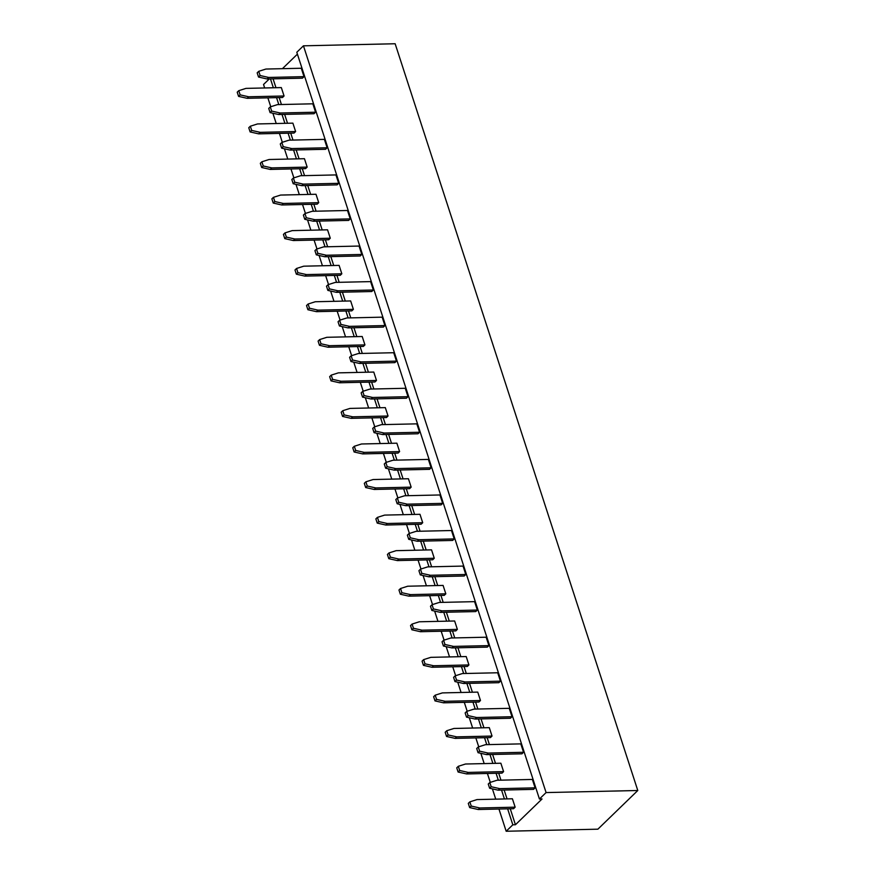<?xml version="1.0" encoding="UTF-8"?>
<svg xmlns="http://www.w3.org/2000/svg" width="875" height="875" viewBox="0 0 875 875"><rect width="100%" height="100%" fill="white"/><g stroke="black" fill="none" stroke-linecap="round" stroke-linejoin="round"><path stroke-width="1.31" d="M303.45 45.817L546.087 792.575L539.438 799.017L296.8 52.27L303.45 45.817L395.15 43.75L637.788 790.508L597.877 829.183L506.177 831.25L498.958 809.036M546.087 792.575L637.788 790.508M264.666 87.959L263.539 84.492L269.292 78.914M282.417 68.677L297.413 54.152M539.438 799.017L542.052 798.962L515.441 824.742L512.827 824.808L506.177 831.25M512.827 824.808L507.642 808.839M504.427 798.962L501.55 790.092M498.334 780.216L496.081 773.281M492.877 763.405L489.989 754.534M486.784 744.658L484.531 737.723M481.316 727.847L478.439 718.966M475.223 709.089L472.97 702.155M469.766 692.278L466.878 683.408M463.673 673.531L461.42 666.597M458.216 656.72L455.328 647.85M452.123 637.973L449.87 631.039M446.655 621.162L443.778 612.292M440.562 602.416L438.309 595.481M435.105 585.605L432.217 576.734M429.012 566.858L426.759 559.923M423.555 550.047L420.667 541.166M417.463 531.289L415.209 524.355M411.994 514.478L409.117 505.608M405.902 495.731L403.648 488.797M400.444 478.92L397.556 470.05M394.352 460.173L392.098 453.239M388.883 443.363L386.006 434.492M382.791 424.616L380.538 417.681M377.333 407.805L374.445 398.934M371.241 389.058L368.988 382.123M365.783 372.247L362.895 363.366M359.691 353.5L357.438 346.555M354.222 336.678L351.345 327.808M348.13 317.931L345.877 310.997M342.672 301.12L339.784 292.25M336.58 282.373L334.327 275.439M331.122 265.562L328.234 256.692M325.03 246.816L322.777 239.881M319.561 230.005L316.684 221.134M313.469 211.258L311.216 204.323M308.011 194.447L305.123 185.577M301.919 175.7L299.666 168.766M296.45 158.889L293.573 150.008M290.358 140.131L288.105 133.197M284.9 123.32L282.012 114.45M278.808 104.573L276.555 97.639M273.35 87.762L270.462 78.892M495.742 799.159L492.406 788.867M490.295 782.37L487.397 773.478M484.192 763.602L480.845 753.309M478.734 746.812L475.847 737.909M472.642 728.033L469.295 717.752M467.184 711.255L464.297 702.352M461.081 692.475L457.745 682.194M455.634 675.697L452.736 666.794M449.531 656.917L446.184 646.636M444.073 640.128L441.186 631.236M437.97 621.359L434.634 611.067M432.523 604.57L429.625 595.678M426.42 585.802L423.073 575.509M420.962 569.013L418.075 560.12M414.87 550.244L411.523 539.952M409.412 533.455L406.525 524.552M403.309 514.675L399.973 504.394M397.863 497.897L394.964 488.994M391.759 479.117L388.413 468.836M386.302 462.328L383.414 453.436M380.209 443.559L376.863 433.267M374.752 426.77L371.864 417.878M368.648 408.002L365.312 397.709M363.202 391.213L360.303 382.32M357.098 372.444L353.752 362.152M351.641 355.655L348.753 346.752M345.538 336.875L342.202 326.594M340.091 320.097L337.192 311.194M333.988 301.317L330.641 291.036M328.53 284.528L325.642 275.636M322.438 265.759L319.091 255.478M316.98 248.97L314.092 240.078M310.877 230.202L307.541 219.909M305.43 213.412L302.531 204.52M299.327 194.644L295.98 184.352M293.869 177.855L290.981 168.952M287.777 159.075L284.43 148.794M282.319 142.297L279.431 133.394M276.216 123.517L272.88 113.236M270.769 106.739L267.87 97.836M515.441 824.742L510.256 808.773M507.052 798.908L504.164 790.027M500.959 780.15L498.706 773.216M495.491 763.339L492.614 754.469M489.398 744.592L487.145 737.658M483.941 727.781L481.053 718.911M477.848 709.034L475.595 702.1M472.391 692.223L469.503 683.353M466.298 673.477L464.045 666.542M460.83 656.666L457.953 647.795M454.738 637.919L452.484 630.984M449.28 621.108L446.392 612.227M443.188 602.35L440.934 595.416M437.719 585.539L434.842 576.669M431.627 566.792L429.373 559.858M426.169 549.981L423.281 541.111M420.077 531.234L417.823 524.3M414.619 514.423L411.731 505.553M408.527 495.677L406.273 488.742M403.058 478.866L400.181 469.995M396.966 460.119L394.712 453.184M391.508 443.308L388.62 434.427M385.416 424.55L383.162 417.616M379.958 407.739L377.07 398.869M373.866 388.992L371.613 382.058M368.397 372.181L365.52 363.311M362.305 353.434L360.052 346.5M356.847 336.623L353.959 327.753M350.755 317.877L348.502 310.942M345.286 301.066L342.409 292.195M339.194 282.319L336.941 275.384M333.736 265.508L330.848 256.637M327.644 246.761L325.391 239.816M322.186 229.95L319.298 221.069M316.094 211.192L313.841 204.258M310.625 194.381L307.748 185.511M304.533 175.634L302.28 168.7M299.075 158.823L296.188 149.953M292.983 140.077L290.73 133.142M287.525 123.266L284.637 114.395M281.433 104.519L279.18 97.584M275.964 87.708L273.088 78.837M419.978 514.303L422.713 522.703L387.341 523.502L378.798 521.577L377.431 517.377L384.606 515.102L419.978 514.303M397.392 498.039L404.567 495.764L439.939 494.966L442.663 503.366L441.098 504.886L405.727 505.684L397.184 503.759L395.817 499.559L397.392 498.039L398.748 502.239L407.291 504.164L442.663 503.366M408.428 478.745L411.163 487.145L375.791 487.944L367.248 486.019L365.881 481.819L373.056 479.544L408.428 478.745M385.831 462.481L393.017 460.206L428.378 459.408L431.113 467.808L429.538 469.328L394.166 470.127L385.623 468.202L384.267 464.002L385.831 462.481L387.198 466.681L395.741 468.606L431.113 467.808M351.17 355.808L358.345 353.522L393.717 352.723L396.452 361.123L394.877 362.644L359.505 363.442L350.962 361.528L349.595 357.328L351.17 355.808L352.537 359.997L361.08 361.922L396.452 361.123M373.767 372.061L376.491 380.461L341.119 381.259L332.577 379.334L331.22 375.134L338.395 372.859L373.767 372.061M385.317 407.619L388.052 416.019L352.68 416.817L344.137 414.903L342.77 410.703L349.945 408.417L385.317 407.619M362.731 391.366L369.906 389.08L405.278 388.281L408.002 396.681L406.438 398.212L371.066 399.011L362.523 397.086L361.156 392.886L362.731 391.366L364.087 395.566L372.63 397.48L408.002 396.681M374.281 426.923L381.456 424.648L416.828 423.85L419.562 432.25L417.988 433.77L382.616 434.569L374.073 432.644L372.706 428.444L374.281 426.923L375.648 431.123L384.191 433.048L419.562 432.25M396.878 443.188L399.602 451.587L364.23 452.386L355.688 450.461L354.32 446.261L361.506 443.986L396.878 443.188M293.398 178.008L300.584 175.722L335.945 174.923L338.68 183.323L337.105 184.855L301.733 185.653L293.191 183.728L291.834 179.528L293.398 178.008L294.766 182.208L303.308 184.122L338.68 183.323M304.959 213.566L312.134 211.291L347.506 210.492L350.23 218.892L348.666 220.413L313.294 221.211L304.752 219.286L303.384 215.086L304.959 213.566L306.316 217.766L314.858 219.691L350.23 218.892M316.509 249.123L323.684 246.848L359.056 246.05L361.791 254.45L360.216 255.97L324.844 256.769L316.302 254.844L314.934 250.644L316.509 249.123L317.877 253.323L326.419 255.248L361.791 254.45M328.059 284.681L335.245 282.406L370.617 281.608L373.341 290.008L371.766 291.528L336.405 292.327L327.852 290.402L326.495 286.202L328.059 284.681L329.427 288.881L337.969 290.806L373.341 290.008M339.106 265.387L341.83 273.787L306.458 274.586L297.916 272.661L296.559 268.461L303.734 266.186L339.106 265.387M350.656 300.945L353.391 309.345L318.019 310.144L309.477 308.219L308.109 304.019L315.284 301.744L350.656 300.945M315.995 194.261L318.73 202.661L283.358 203.459L274.816 201.534L273.448 197.334L280.623 195.059L315.995 194.261M327.545 229.819L330.28 238.219L294.908 239.017L286.366 237.103L284.998 232.903L292.173 230.617L327.545 229.819M339.62 320.239L346.795 317.964L382.167 317.166L384.902 325.566L383.327 327.086L347.955 327.884L339.412 325.97L338.045 321.77L339.62 320.239L340.988 324.439L349.53 326.364L384.902 325.566M362.206 336.503L364.941 344.903L329.569 345.702L321.027 343.777L319.659 339.577L326.845 337.302L362.206 336.503M477.75 692.103L480.484 700.503L445.112 701.302L436.57 699.377L435.203 695.177L442.378 692.902L477.75 692.103M455.164 675.839L462.339 673.564L497.711 672.766L500.434 681.166L498.87 682.686L463.498 683.484L454.956 681.559L453.589 677.359L455.164 675.839L456.52 680.039L465.062 681.964L500.434 681.166M466.2 656.545L468.923 664.945L433.552 665.744L425.009 663.819L423.653 659.619L430.828 657.344L466.2 656.545M443.603 640.281L450.778 638.006L486.15 637.208L488.884 645.608L487.309 647.128L451.938 647.927L443.395 646.002L442.028 641.802L443.603 640.281L444.97 644.481L453.512 646.406L488.884 645.608M420.492 569.166L427.678 566.88L463.05 566.081L465.773 574.481L464.198 576.012L428.837 576.811L420.284 574.886L418.928 570.686L420.492 569.166L421.859 573.366L430.402 575.28L465.773 574.481M443.089 585.419L445.823 593.819L410.452 594.617L401.909 592.703L400.542 588.503L407.717 586.217L443.089 585.419M454.639 620.987L457.373 629.388L422.002 630.175L413.459 628.261L412.092 624.061L419.278 621.786L454.639 620.987M432.053 604.723L439.228 602.448L474.6 601.65L477.334 610.05L475.759 611.57L440.387 612.369L431.845 610.444L430.478 606.244L432.053 604.723L433.42 608.923L441.962 610.848L477.334 610.05M408.942 533.597L416.117 531.322L451.489 530.523L454.223 538.923L452.648 540.444L417.277 541.242L408.734 539.328L407.367 535.128L408.942 533.597L410.309 537.797L418.852 539.722L454.223 538.923M431.539 549.861L434.263 558.261L398.891 559.059L390.348 557.134L388.992 552.934L396.167 550.659L431.539 549.861M281.334 87.587L284.058 95.988L248.686 96.786L240.144 94.861L238.787 90.661L245.963 88.386L281.334 87.587M292.884 123.145L295.619 131.545L260.247 132.344L251.705 130.419L250.338 126.219L257.512 123.944L292.884 123.145M304.445 158.703L307.169 167.103L271.797 167.902L263.255 165.977L261.887 161.777L269.073 159.502L304.445 158.703M270.298 106.881L277.473 104.606L312.845 103.808L315.569 112.208L314.005 113.728L278.633 114.527L270.091 112.602L268.723 108.402L270.298 106.881L271.655 111.081L280.197 113.006L315.569 112.208M258.738 71.323L265.913 69.048L301.284 68.25L304.019 76.65L302.444 78.17L267.072 78.969L258.53 77.044L257.163 72.844L258.738 71.323L260.105 75.523L268.647 77.448L304.019 76.65M281.848 142.439L289.023 140.164L324.395 139.366L327.13 147.766L325.555 149.286L290.183 150.084L281.641 148.17L280.273 143.97L281.848 142.439L283.216 146.639L291.758 148.564L327.13 147.766M489.825 782.523L497 780.248L532.372 779.45L535.095 787.85L533.531 789.37L498.159 790.169L489.617 788.244L488.25 784.044L489.825 782.523L491.181 786.723L499.723 788.648L535.095 787.85M478.264 746.966L485.45 744.68L520.811 743.881L523.545 752.281L521.97 753.812L486.598 754.611L478.056 752.686L476.7 748.486L478.264 746.966L479.631 751.166L488.173 753.08L523.545 752.281M466.714 711.397L473.889 709.122L509.261 708.323L511.995 716.723L510.42 718.244L475.048 719.042L466.506 717.128L465.139 712.928L466.714 711.397L468.081 715.597L476.623 717.522L511.995 716.723M489.311 727.661L492.034 736.061L456.662 736.859L448.12 734.934L446.753 730.734L453.939 728.459L489.311 727.661M500.861 763.219L503.595 771.619L468.223 772.417L459.681 770.492L458.314 766.292L465.489 764.017L500.861 763.219M512.411 798.777L515.145 807.177L479.773 807.975L471.231 806.061L469.864 801.861L477.039 799.575L512.411 798.777M377.431 517.377L375.856 518.897L377.223 523.097L385.766 525.022L421.138 524.223L422.713 522.703M411.163 487.145L409.588 488.666L374.216 489.464L365.673 487.539L364.306 483.339L365.881 481.819M331.22 375.134L329.645 376.666L331.012 380.866L339.555 382.78L374.927 381.981L376.491 380.461M388.052 416.019L386.477 417.55L351.105 418.348L342.562 416.423L341.195 412.223L342.77 410.703M354.32 446.261L352.756 447.781L354.113 451.981L362.666 453.906L398.027 453.108L399.602 451.587M341.83 273.787L340.266 275.308L304.894 276.106L296.352 274.181L294.984 269.981L296.559 268.461M308.109 304.019L306.534 305.539L307.902 309.739L316.444 311.664L351.816 310.866L353.391 309.345M273.448 197.334L271.873 198.866L273.241 203.066L281.783 204.98L317.155 204.181L318.73 202.661M284.998 232.903L283.423 234.423L284.791 238.623L293.333 240.548L328.705 239.75L330.28 238.219M364.941 344.903L363.366 346.423L327.994 347.222L319.452 345.297L318.095 341.097L319.659 339.577M480.484 700.503L478.909 702.023L443.537 702.822L434.995 700.897L433.628 696.697L435.203 695.177M468.923 664.945L467.359 666.466L431.987 667.264L423.445 665.339L422.078 661.139L423.653 659.619M445.823 593.819L444.248 595.35L408.877 596.148L400.334 594.223L398.967 590.023L400.542 588.503M457.373 629.388L455.798 630.908L420.427 631.706L411.884 629.781L410.528 625.581L412.092 624.061M434.263 558.261L432.698 559.781L397.327 560.58L388.784 558.666L387.417 554.466L388.992 552.934M238.787 90.661L237.213 92.181L238.58 96.381L247.122 98.306L282.494 97.508L284.058 95.988M295.619 131.545L294.044 133.066L258.672 133.864L250.13 131.939L248.762 127.739L250.338 126.219M261.887 161.777L260.323 163.297L261.68 167.497L270.233 169.422L305.594 168.623L307.169 167.103M446.753 730.734L445.189 732.255L446.545 736.455L455.098 738.38L490.459 737.581L492.034 736.061M458.314 766.292L456.739 767.823L458.106 772.023L466.648 773.938L502.02 773.139L503.595 771.619M515.145 807.177L513.57 808.708L478.198 809.506L469.656 807.581L468.289 803.381L469.864 801.861M385.766 525.022L387.341 523.502M377.223 523.097L378.798 521.577M407.291 504.164L405.727 505.684M398.748 502.239L397.184 503.759M374.216 489.464L375.791 487.944M365.673 487.539L367.248 486.019M395.741 468.606L394.166 470.127M387.198 466.681L385.623 468.202M352.537 359.997L350.962 361.528M361.08 361.922L359.505 363.442M339.555 382.78L341.119 381.259M331.012 380.866L332.577 379.334M351.105 418.348L352.68 416.817M342.562 416.423L344.137 414.903M364.087 395.566L362.523 397.086M372.63 397.48L371.066 399.011M384.191 433.048L382.616 434.569M375.648 431.123L374.073 432.644M362.666 453.906L364.23 452.386M354.113 451.981L355.688 450.461M303.308 184.122L301.733 185.653M294.766 182.208L293.191 183.728M314.858 219.691L313.294 221.211M306.316 217.766L304.752 219.286M326.419 255.248L324.844 256.769M317.877 253.323L316.302 254.844M337.969 290.806L336.405 292.327M329.427 288.881L327.852 290.402M304.894 276.106L306.458 274.586M296.352 274.181L297.916 272.661M316.444 311.664L318.019 310.144M307.902 309.739L309.477 308.219M281.783 204.98L283.358 203.459M273.241 203.066L274.816 201.534M293.333 240.548L294.908 239.017M284.791 238.623L286.366 237.103M340.988 324.439L339.412 325.97M349.53 326.364L347.955 327.884M327.994 347.222L329.569 345.702M319.452 345.297L321.027 343.777M443.537 702.822L445.112 701.302M434.995 700.897L436.57 699.377M465.062 681.964L463.498 683.484M456.52 680.039L454.956 681.559M431.987 667.264L433.552 665.744M423.445 665.339L425.009 663.819M444.97 644.481L443.395 646.002M453.512 646.406L451.938 647.927M421.859 573.366L420.284 574.886M430.402 575.28L428.837 576.811M408.877 596.148L410.452 594.617M400.334 594.223L401.909 592.703M420.427 631.706L422.002 630.175M411.884 629.781L413.459 628.261M433.42 608.923L431.845 610.444M441.962 610.848L440.387 612.369M410.309 537.797L408.734 539.328M418.852 539.722L417.277 541.242M397.327 560.58L398.891 559.059M388.784 558.666L390.348 557.134M247.122 98.306L248.686 96.786M238.58 96.381L240.144 94.861M258.672 133.864L260.247 132.344M250.13 131.939L251.705 130.419M270.233 169.422L271.797 167.902M261.68 167.497L263.255 165.977M271.655 111.081L270.091 112.602M280.197 113.006L278.633 114.527M260.105 75.523L258.53 77.044M268.647 77.448L267.072 78.969M291.758 148.564L290.183 150.084M283.216 146.639L281.641 148.17M491.181 786.723L489.617 788.244M499.723 788.648L498.159 790.169M488.173 753.08L486.598 754.611M479.631 751.166L478.056 752.686M476.623 717.522L475.048 719.042M468.081 715.597L466.506 717.128M455.098 738.38L456.662 736.859M446.545 736.455L448.12 734.934M466.648 773.938L468.223 772.417M458.106 772.023L459.681 770.492M478.198 809.506L479.773 807.975M469.656 807.581L471.231 806.061"/></g></svg>
